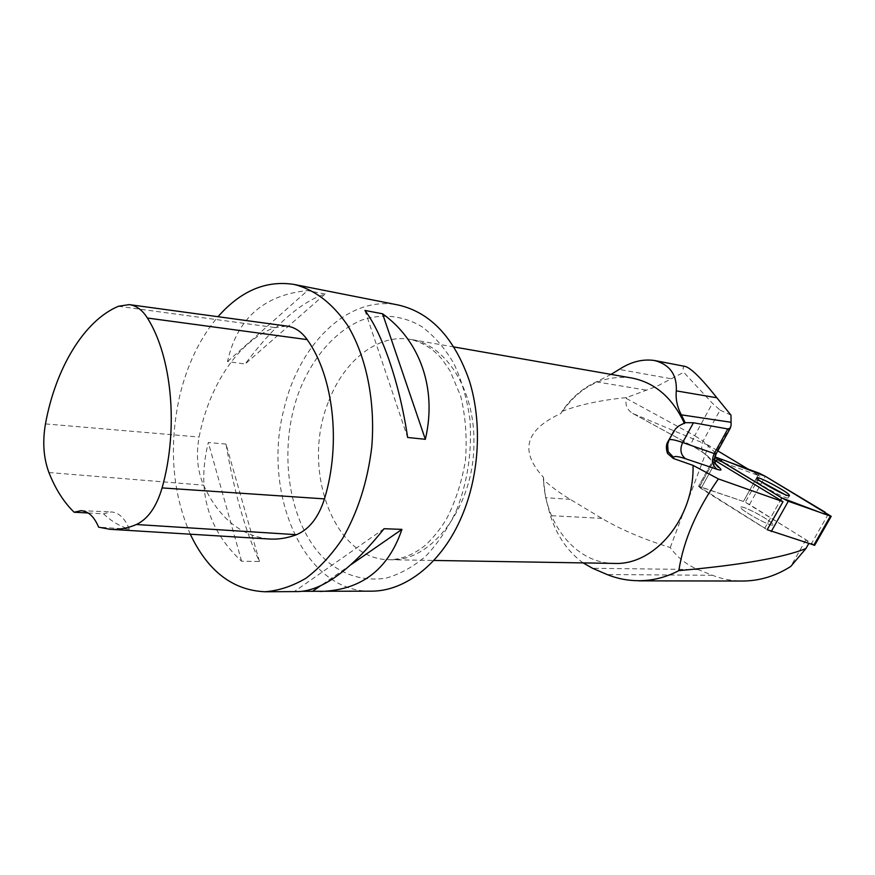 <?xml version="1.0" encoding="UTF-8"?>
<svg xmlns="http://www.w3.org/2000/svg" width="875" height="875" viewBox="0 0 875 875"><rect width="100%" height="100%" fill="white"/><g stroke="black" fill="none" stroke-linecap="round" stroke-linejoin="round"><path stroke-width="0.66" stroke-dasharray="4.38 3.28" d="M772.636 523.906C769.409 519.466 742.427 505.137 740.786 506.986C736.969 508.178 770.853 527.198 772.92 525L772.636 523.906L772.92 525C770.853 527.198 736.969 508.178 740.786 506.986C742.186 506.603 746.375 508.145 753.342 511.602C763.022 516.611 769.453 520.723 772.636 523.906M714.995 456.892L698.534 486.369L713.53 459.145L714.613 459.397L699.65 486.566L698.534 486.369L700.995 488.491L764.717 528.281L780.489 500.27L764.717 528.281L767.211 529.714L698.534 486.369L743.444 501.463L749.503 504.514L814.68 545.278M583.144 562.898C567.962 551.873 557.036 536.113 550.375 515.616L545.672 497.711L543.375 479.478C550.484 486.238 559.453 492.866 570.259 499.373L601.847 518.383C620.331 529.353 643.125 539.077 670.239 547.564C677.513 557.627 686.809 564.966 698.108 569.57L712.502 575.291C722.05 579.075 732.069 580.989 742.569 581.033M670.239 547.564L708.695 445.408L717.795 450.877M748.081 469.087L759.872 476.186L745.314 502.25L743.444 501.463L758.012 475.377L714.613 459.397M767.211 529.714L808.992 543.167L805.962 539.711L745.314 502.25M805.962 539.711L790.705 566.497M611.056 374.391L596.411 381.85C582.783 387.964 571.309 397.819 561.991 411.403L560.973 413.427C525.098 429.822 519.28 451.128 543.495 477.334C544.042 522.955 575.433 563.38 614.152 563.413M543.495 477.334L543.375 479.478M561.991 411.403C579.25 404.742 600.775 400.127 626.598 397.578L657.081 386.192L683.725 372.291L712.425 403.266L720.059 410.112L703.095 441.066L715.761 453.184L731.084 425.348M715.684 464.023L707.339 455.798C704.539 453.228 698.972 449.641 690.627 445.036L632.8 413.459C627.145 409.948 624.991 404.95 626.336 398.442L626.598 397.578M633.555 413.809L708.695 445.408M631.684 377.989C603.094 374.598 579.523 386.411 560.973 413.427M371.262 591.161C304.106 592.856 261.428 493.03 284.102 408.537C299.086 343.733 348.895 294.711 398.322 305.025M190.28 534.198C172.255 492.45 168.678 446.567 179.55 396.55C187.108 364.678 199.927 338.067 218.006 316.695M225.991 444.073L208.316 442.52C196.525 490.208 207.616 529.78 241.588 561.236L259.459 561.488C245.361 531.322 234.205 492.177 225.991 444.073L259.459 561.488M325.172 294.022L307.562 290.588C263.736 294.984 237.048 318.642 227.511 361.55L245.131 364.022C274.411 325.03 301.087 301.7 325.172 294.022L245.131 364.022M302.663 591.314L298.616 591.577M268.734 538.978C240.45 535.664 218.728 517.727 203.547 485.166C197.367 470.772 195.891 454.727 199.117 437.041C209.114 385.153 238.689 340.561 274.903 327.534L286.847 326.08M88.145 512.991L103.556 513.822C111.398 521.281 119.995 526.4 129.336 529.178L98.623 527.166M129.336 529.178C124.939 518.295 118.902 512.542 111.234 511.93L103.556 513.822M241.588 561.236L208.316 442.52M227.511 361.55L307.562 290.588M364.941 310.461L407.619 437.467M384.07 528.708L294.656 591.358M351.247 564.495L320.381 585.878M730.986 415.144L720.059 410.112M713.53 459.145L714.744 460.337M759.872 476.186L758.012 475.377M685.398 366.472C683.08 366.1 682.522 368.036 683.725 372.291M715.859 457.144L699.65 486.566L743.444 501.463L759.216 473.211M760.692 481.359L755.825 480.025C752.227 480.812 786.341 499.734 788.178 497.952L784.536 494.342M716.056 461.169L700.995 488.491L716.056 461.169M749.503 504.514L765.286 476.284M828.297 514.095L811.803 543.003M45.467 423.905L199.117 437.041M118.409 306.272L274.903 327.534M48.913 472.522L203.547 485.166M456.531 510.289C467.786 481.25 472.238 450.789 469.864 418.906C466.933 398.617 461.573 380.111 453.775 363.377C444.773 348.119 434.186 335.913 422.002 326.758C402.992 315.448 382.069 313.338 361.955 320.009C335.475 330.903 312.922 356.923 299.523 390.436C276.598 450.023 288.269 527.253 327.622 561.761C345.078 575.816 364.47 581.295 385.809 578.2C399.766 574.295 413.098 566.945 425.797 556.139C437.806 543.484 448.055 528.194 456.531 510.289M328.836 400.892C344.214 360.325 378.088 333.408 410.856 339.434C445.637 344.444 474.677 389.266 473.911 442.225C474.677 505.553 431.955 562.352 390.02 559.727C333.134 560.448 300.584 467.972 328.836 400.892M671.355 435.039L668.073 441.372M668.817 439.939L667.527 442.531M626.336 398.442L694.695 435.717L712.425 403.266M632.8 413.459L690.55 445.047L694.695 435.717L703.095 441.066C700.602 446.48 701.477 451.062 705.709 454.792L707.339 455.798M716.352 465.27C713.803 461.519 713.606 457.494 715.761 453.184L716.198 453.775M716.461 465.402L705.709 454.792C703.784 452.867 698.731 449.619 690.55 445.047L690.627 445.036M712.502 575.291L607.13 574.547M698.108 569.57L592.572 568.291M570.259 499.373L545.672 497.711M601.847 518.383L550.375 515.616M645.958 390.086L596.411 381.85M670.567 378.656L619.216 369.414M788.178 497.952L789.436 495.709M755.825 480.025L756.941 478.034M109.955 529.298L111.202 529.375M81.058 510.672L111.234 511.93M454.038 346.97L410.856 339.434C423.445 342.748 433.934 349.464 442.302 359.57L450.002 370.803L460.742 396.298C465.598 416.522 467.173 437.905 465.445 460.436C461.617 482.759 455.153 502.556 446.042 519.827C439.753 529.736 432.95 538.125 425.655 544.983C414.411 554.269 402.533 559.18 390.02 559.727L433.781 560.448"/><path stroke-width="1.31" d="M814.68 545.278L767.211 529.714L782.994 501.692L718.397 478.92C696.697 509.819 683.506 540.389 678.836 570.62C666.039 577.358 652.684 580.716 638.783 580.727C627.823 580.705 617.28 578.648 607.13 574.547L592.572 568.291L583.144 562.898M714.919 457.253L781.791 497.952L788.309 501.255L831.217 516.337L765.286 476.284L759.216 473.211L714.995 456.892M789.086 494.747C785.63 490.667 758.527 476.317 757.072 477.794C753.495 478.548 787.62 497.459 789.436 495.709L789.086 494.747M717.795 450.877L748.081 469.087M638.783 580.847L742.569 581.033C759.489 580.967 775.534 576.122 790.705 566.497L805.908 548.57C782.928 557.747 740.567 565.097 678.836 570.62M808.741 543.605L805.908 548.57M433.781 560.448L614.152 563.413C654.609 565.611 694.455 518.284 693.044 465.38L718.397 478.92M693.044 465.38L673.28 458.445L667.505 453.447C665.864 448.405 666.05 444.38 668.073 441.372L675.478 428.892L678.88 425.906L685.191 422.68L681.308 414.837C677.163 406.886 675.5 398.902 676.309 390.873C677.042 374.708 669.812 364.591 654.609 360.522C642.808 358.783 631.006 361.747 619.216 369.414L611.056 374.391M684.502 423.555C672.547 397.753 654.938 382.572 631.684 377.989L454.038 346.97M218.006 316.695C240.734 290.839 266.077 280.087 294.011 284.43L398.322 305.025C430.533 312.452 454.202 337.652 469.317 380.636C482.344 422.188 479.544 474.6 461.945 516.009C442.389 562.614 405.716 591.413 371.262 591.161L302.663 591.314M294.011 284.43C314.573 289.505 332.445 303.177 347.648 325.434C366.362 356.661 375.473 401.242 371.788 446.797C367.631 481.48 357.82 512.192 342.333 538.934C331.406 555.078 319.331 568.148 306.119 578.134C292.534 586.162 278.808 590.702 264.95 591.762C232.695 590.275 207.802 571.091 190.28 534.198M425.337 439.305L407.619 437.467C399.787 383.928 382.452 333.408 364.941 310.461L382.572 313.786C419.847 340.408 437.314 388.653 425.337 439.305L382.572 313.786M264.95 591.762L298.616 591.577C322.82 590.483 351.302 569.527 384.07 528.708L401.92 529.386C388.194 569.833 360.839 590.516 319.856 591.456M74.123 512.236C63.798 502.184 55.398 488.95 48.913 472.522C43.531 458.03 42.383 441.82 45.467 423.905C55.486 368.627 83.891 320.764 118.409 306.272L129.205 304.609C136.303 305.561 142.373 310.034 147.416 318.03C172.014 356.705 178.762 428.794 162.083 487.911C156.527 506.811 147.963 519.006 136.391 524.508C127.455 528.347 118.65 529.944 109.955 529.298L98.623 527.166C94.259 516.731 88.408 511.23 81.058 510.672L74.123 512.236L88.145 512.991M129.73 304.686L286.847 326.08C294.733 327.13 301.503 331.647 307.18 339.609C333.495 376.272 341.327 443.723 324.472 498.881C318.555 517.42 309.225 529.364 296.505 534.691C287.153 538.202 277.889 539.634 268.734 538.978L111.202 529.375M401.92 529.386L351.247 564.495M320.381 585.878L312.605 591.259M716.198 453.775L730.33 428.127L727.803 428.958L693.438 422.756L685.191 422.68M654.609 360.511L685.398 366.472C691.338 368.397 701.827 378.831 716.855 397.775L730.986 415.144L731.084 425.348L730.33 428.127M714.744 460.337L782.994 501.692M784.536 494.342L760.692 481.359M765.297 476.295L722.422 459.583L720.333 460.742L781.78 497.941L824.414 514.052L825.169 512.214L765.297 476.295M717.292 458.905L716.056 461.169M780.489 500.27L781.791 497.952M813.772 545.234L830.375 516.163M788.309 501.255L771.225 531.541M147.416 318.03L307.18 339.609M162.083 487.911L324.472 498.881M136.391 524.508L296.505 534.691M727.803 428.958L714.252 453.556L682.653 442.509C675.522 440.016 671.016 439.108 669.134 439.764L668.817 439.939M673.28 458.445L673.608 457.384C674.242 455.864 678.213 456.312 685.519 458.741C680.586 454.727 679.634 449.323 682.653 442.509L693.438 422.756M673.608 457.384L668.128 451.664L667.527 442.531M685.519 458.741L717.139 469.339C720.945 470.575 721.941 470.247 720.103 468.377L715.684 464.023M716.352 465.27L718.419 467.337L715.991 464.647C715.805 463.455 713.333 462.448 716.111 453.939L714.252 453.556C711.309 460.152 712.272 465.412 717.139 469.339M716.461 465.402L720.103 468.377M730.997 422.264L681.308 414.837M716.855 397.775L676.309 390.873M814.636 545.355L831.217 516.337M674.209 430.434L669.134 439.764C666.969 445.911 666.63 449.87 668.128 451.664L667.505 453.447"/></g></svg>

